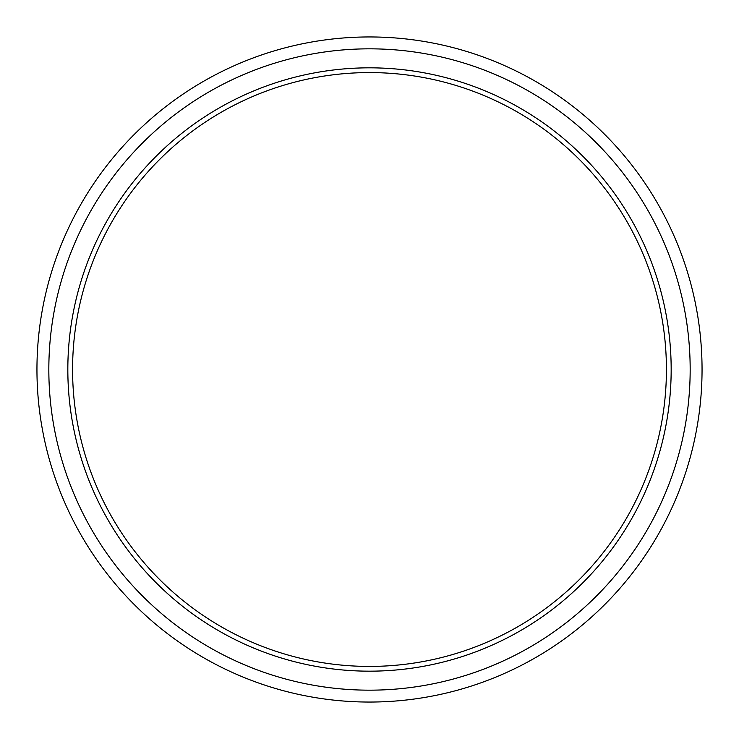 <?xml version="1.0" encoding="UTF-8"?>
<svg xmlns="http://www.w3.org/2000/svg" width="739" height="739" viewBox="0 0 739 739"><rect width="100%" height="100%" fill="white"/><g stroke="black" fill="none" stroke-linecap="round" stroke-linejoin="round"><path stroke-width="1.11" d="M72.579 369.5A296.921 296.921 0 0 0 369.5 666.421A296.921 296.921 0 0 0 666.421 369.5A296.921 296.921 0 0 0 369.5 72.579A296.921 296.921 0 0 0 72.579 369.5M671.169 369.5A301.669 301.669 0 0 1 369.5 671.169A301.669 301.669 0 0 1 67.831 369.5A301.669 301.669 0 0 1 369.5 67.831A301.669 301.669 0 0 1 671.169 369.5M690.171 369.5A320.671 320.671 0 0 1 369.5 690.171A320.671 320.671 0 0 1 48.829 369.5A320.671 320.671 0 0 1 369.5 48.829A320.671 320.671 0 0 1 690.171 369.5M702.05 369.5A332.55 332.55 0 0 1 369.5 702.05A332.55 332.55 0 0 1 36.95 369.5A332.55 332.55 0 0 1 369.5 36.95A332.55 332.55 0 0 1 702.05 369.5"/></g></svg>
